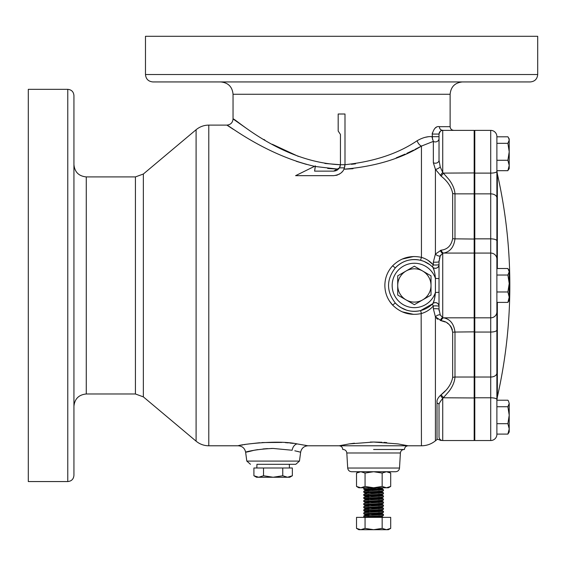 <?xml version="1.0" encoding="UTF-8"?>
<svg xmlns="http://www.w3.org/2000/svg" width="566" height="566" viewBox="0 0 566 566"><rect width="100%" height="100%" fill="white"/><g stroke="black" fill="none" stroke-linecap="round" stroke-linejoin="round"><path stroke-width="0.85" d="M439.35 258.577L440.235 255.959L439.025 261.662L439.025 264.548L439.025 261.662A3.7 0.552 0 0 1 435.325 262.214A3.7 0.552 0 0 1 433.344 262.129L435.417 254.049L441.247 250.151C447.529 249.415 451.328 245.552 452.659 238.576L452.659 193.324C451.35 186.9 447.543 181.205 441.247 176.245L435.417 169.347L433.344 162.753L433.344 141.394L421.444 146.085C400.587 158.876 374.734 166.581 343.887 169.199L344.489 167.656M327.693 168.456L338.404 169.177L315.319 166.503L315.411 165.902L295.594 175.665L333.636 175.665C339.65 174.823 343.244 172.22 344.432 167.847L344.991 164.31L344.991 114.007L338.178 114.007L338.178 131.036L340.449 134.446L340.435 164.741L344.984 164.699C374.133 161.586 398.188 153.598 417.149 140.722C422.682 137.58 427.712 136.229 432.233 136.668L439.025 136.668L439.025 160.312A3.7 2.894 0 0 1 435.325 163.206A3.7 2.894 0 0 1 433.344 162.753M442.088 130.428L442.725 130.378A3.7 3.7 0 0 0 439.025 134.078L439.025 138.521A3.7 3.396 0 0 1 433.344 141.394L431.893 136.632M439.11 310.826L439.025 309.234A3.7 0.552 0 0 0 435.325 308.682A3.7 0.552 0 0 0 433.344 308.767L433.344 305.944C430.217 309.552 426.255 312.085 421.444 313.543C410.3 315.849 400.693 313.026 392.613 305.074C387.533 299.548 384.951 293.004 384.866 285.448C384.937 277.934 387.519 271.39 392.613 265.822C400.671 257.877 410.279 255.054 421.444 257.353C426.248 258.804 430.217 261.343 433.344 264.959A3.7 1.252 -44.9 0 0 432.707 267.159L432.707 267.159A3.7 3.7 0 0 0 439.025 264.548L439.025 306.348A3.7 0.481 0 0 0 435.325 305.866A3.7 0.481 0 0 0 433.344 305.944A3.7 1.252 44.9 0 1 432.707 303.737L432.785 303.652A25.902 25.902 0 0 1 395.33 303.015C402.341 310.118 410.753 312.644 420.559 310.6L432.707 303.737A25.902 25.902 0 0 0 432.785 303.652C434.207 300.836 435.084 297.115 435.417 292.488L435.417 278.408C435.084 273.781 434.207 270.06 432.785 267.244A25.902 25.902 0 0 0 395.33 267.881A25.902 25.902 0 0 1 432.785 267.244A3.7 3.622 135.3 0 0 439.025 265.206M439.025 436.825A3.7 3.7 0 0 0 442.725 440.525L442.725 440.525C440.921 440.525 440.921 440.525 442.725 440.525C440.921 440.525 440.921 440.525 442.725 440.525C440.921 440.525 440.921 440.525 442.725 440.525A3.7 3.7 0 0 1 439.025 436.825L439.025 404.159L439.025 436.825C438.572 440.504 438.572 440.504 439.025 436.825C438.572 440.504 438.572 440.504 439.025 436.825L439.025 404.159L437.794 403.218L437.016 403.431L437.016 401.973C436.761 400.127 437.886 397.933 440.398 395.393L441.247 394.651C447.529 389.719 451.328 384.024 452.659 377.572L452.659 332.32C451.35 325.358 447.543 321.502 441.247 320.745L435.417 316.847L433.344 308.767M390.696 473.056L390.696 486.442L386.429 487.765L382.156 486.442L382.156 473.056L386.429 471.733L388.41 471.733L390.696 473.056L386.429 471.733L395.606 471.733L351.613 471.733C349.342 471.528 348.04 470.304 347.701 468.047L399.511 468.047C399.179 470.304 397.877 471.528 395.606 471.733M414.362 302.103A16.655 16.655 0 0 0 422.689 299.867L414.362 304.678L397.714 295.063L397.714 275.833L414.362 266.218L431.016 275.833L431.016 295.063L422.689 299.867A16.655 16.655 0 0 0 422.689 271.029A16.655 16.655 0 0 0 397.714 285.448A16.655 16.655 0 0 0 414.362 302.103M292.36 475.758L289.785 477.244L256.483 477.244L253.908 475.758L258.719 477.244L263.523 475.758L273.137 477.244L282.752 475.758L287.556 477.244L292.36 475.758L292.36 467.997L253.908 467.997L253.908 475.758M256.83 467.997L256.943 464.297L295.799 464.297L299.464 461.085L300.645 452.213L294.801 450.791M289.325 464.297L289.445 467.997M502.424 81.936L488.854 81.936M298.494 81.936L237.416 81.936M299.464 461.085L246.804 461.085L245.623 452.213C244.781 448.251 242.333 446.107 238.286 445.789C237.14 445.06 277.057 439.457 297.15 443.914L307.501 445.697M305.442 445.293L305.039 445.216M293.223 443.397L289.75 443.015M288.384 442.888L285.306 442.633M281.833 442.421L261.994 442.562M259.653 442.739L249.167 443.907M254.672 450.147L255.775 449.949M256.334 449.857L257.806 449.623M262.935 448.965L267.527 448.605M271.114 448.47L273.137 448.449C248.934 449.34 236.164 455.106 254.141 450.246M297.037 451.293L298.806 451.732M299.959 452.029L300.631 452.206M399.511 468.047L400.403 452.977L346.817 452.977C346.498 450.84 345.267 449.68 343.116 449.489L342.77 449.489C342.55 447.246 341.319 446.008 339.069 445.789L307.982 445.789C303.942 446.107 301.494 448.251 300.645 452.213M373.61 442.032L370.242 442.067M354.436 443.199L349.229 443.914M373.61 445.789L339.069 445.789L349.201 443.921L373.617 442.032L398.025 443.921L408.143 445.789L373.61 445.789M297.15 443.914A7.4 5.108 -81.5 0 0 292.134 450.246L273.137 448.449M439.025 305.69A3.7 3.622 -135.3 0 0 432.785 303.652A25.902 25.902 0 0 1 432.707 303.737A3.7 3.7 0 0 0 432.707 303.737A3.7 3.7 0 0 1 439.025 306.348L439.025 309.234L440.235 314.937L442.725 317.653L443.574 317.823C450.126 319.068 453.932 323.816 454.986 332.051L454.986 377.034C454.632 381.802 452.595 386.62 448.873 391.495L442.725 398.457L442.725 440.525L474.181 440.525L474.796 439.902L474.181 440.525L474.181 130.378L474.796 130.994L474.181 130.378L442.725 130.378C441.438 129.72 440.199 130.951 439.025 134.078A3.7 3.7 0 0 1 442.725 130.378A3.7 3.332 90 0 1 439.393 126.678L450.126 126.678C450.345 128.921 451.583 130.159 453.826 130.378L474.181 130.378M439.025 160.312L440.235 166.928L442.725 172.439L448.873 179.401C452.595 184.268 454.632 189.094 454.986 193.862L474.181 193.862L474.796 194.265M312.057 81.936L530.3 81.936C534.792 81.497 537.261 79.028 537.7 74.535L537.7 36.302L145.476 36.302L145.476 74.535L537.7 74.535M135.43 393.986L86.273 393.986L86.273 176.91L135.43 176.91L135.43 393.986L143.361 396.879L143.361 174.017L196.098 129.727L196.098 441.169L143.361 396.879M67.771 481.56C71.514 481.199 73.573 479.14 73.934 475.398L73.934 95.505C73.573 91.756 71.514 89.704 67.771 89.336L28.3 89.336L28.3 481.56L67.771 481.56L67.771 89.336M246.182 128.178L233.043 118.938L233.043 94.267L450.126 94.267L450.126 126.678M238.286 445.789L208.79 445.789L208.79 125.107L226.881 125.107C230.624 124.739 232.683 122.681 233.043 118.938C233.85 117.042 280.573 162.272 340.435 164.741L340.449 164.31M340.449 134.446L338.178 131.036M421.161 313.606L421.444 445.789L408.143 445.789C405.893 446.008 404.662 447.246 404.442 449.489L373.61 449.489M256.943 464.297L273.137 464.297M314.533 166.333C265.468 154.992 227.369 124.223 226.881 125.107L233.454 129.402M296.266 161.296L306.51 164.409M344.432 167.847L339.451 167.861L340.435 164.741L324.898 163.468M298.388 156.407L272.31 144.28M264.888 140.057L263.848 139.441M436.16 127.47L435.318 127.994M432.325 132.939L432.24 133.894M428.384 136.717L425.066 137.354M355.498 163.857L351.373 164.31M344.991 169.177L353.021 168.703M396.179 157.886L405.079 154.122M406.883 153.301L413.534 150.139M414.85 149.488L421.274 146.169M413.633 256.525L402.171 259.079M389.295 300.808L392.613 305.074L395.33 303.015C386.288 291.327 386.288 279.611 395.33 267.881A25.902 25.902 0 0 1 432.785 267.244A25.902 25.902 0 0 0 395.33 267.881C402.32 260.785 410.732 258.259 420.559 260.296L421.444 257.353L421.444 146.085A6.169 3.99 61.1 0 1 417.149 140.722M402.171 311.816L413.633 314.371M386.705 442.577L383.939 442.371M381.937 442.251L373.822 442.032M244.908 444.565L244.37 444.657M242.793 444.933L241.604 445.145M340.258 165.923L340.032 166.659M339.784 167.26L338.659 168.916M315.319 166.503L314.597 171.123L315.319 165.951M339.451 167.861L333.636 171.123L334.513 171.066M335.27 170.925L336.409 170.536M337.081 170.189L337.619 169.835M342.253 171.71L341.666 172.34M339.734 173.889L339.02 174.307M337.76 174.894L335.864 175.446M295.594 175.665L297.044 174.951M432.516 139.356L432.233 134.078C433.846 128.447 436.23 125.977 439.393 126.678M344.637 167.133L344.899 165.788M406.614 310.168L400.77 307.501M436.457 318.17L437.631 319.238M474.796 317.222L474.181 317.823L443.574 317.823A3.7 2.42 -78 0 0 441.247 320.745L445.209 321.99M447.062 322.953L448.774 324.184M450.295 325.719L451.534 327.594M452.008 328.662L452.361 329.794M445.138 390.979L441.247 394.651A3.7 0.708 48.9 0 0 443.574 397.785L474.796 397.962M433.018 264.598L428.03 260.346M424.854 258.605L421.769 257.445M73.934 111.042L73.934 124.612M73.934 181.276L73.934 242.354M73.934 314.979L73.934 328.542M73.934 285.448L73.934 255.917M145.476 74.535C145.915 79.028 148.377 81.497 152.877 81.936L341.588 81.936M442.725 440.525L474.181 440.525M452.659 193.324A3.7 2.413 -0 0 0 454.986 193.862L454.986 238.845C453.911 247.109 450.104 251.849 443.574 253.073L442.725 253.243L440.235 255.959L440.73 255.075M439.053 133.604L439.336 132.585M440.398 395.393L442.725 398.457C440.921 400.544 439.69 402.44 439.025 404.159M439.025 261.506L439.096 260.204M440.235 166.928A3.7 1.281 -29.9 0 1 435.417 169.347L435.417 254.049A3.7 1.967 33.5 0 0 440.235 255.959M442.725 130.378L442.725 172.439A3.7 0.658 -48.5 0 0 440.398 175.502M474.796 172.934L443.574 173.111A3.7 0.708 -48.9 0 0 441.247 176.245M474.796 253.674L474.181 253.073L443.574 253.073A3.7 2.42 78 0 1 441.247 250.151M440.398 320.568A3.7 2.42 -76.8 0 1 442.725 317.653L442.725 253.243A3.7 2.42 76.8 0 1 440.398 250.335M440.235 314.937A3.7 1.967 -33.5 0 0 435.417 316.847L435.417 440.843C431.32 444.091 426.665 445.739 421.444 445.789M420.955 260.402L423.51 261.216M424.118 261.457L429.813 264.662M430.302 265.03L432.707 267.159A3.7 3.7 0 0 0 432.714 267.166A3.7 3.7 0 0 1 432.707 267.159A3.7 3.7 0 0 0 432.714 267.166M433.308 268.086L433.811 269.31M433.825 269.352L434.525 272.189M439.025 278.599L435.417 278.408A22.201 22.201 0 0 0 401.266 267.527A22.201 22.201 0 0 0 401.266 303.376A22.201 22.201 0 0 0 435.417 292.488L434.525 298.707M434.214 300.192L433.825 301.551M433.811 301.586L433.032 303.312M421.444 313.543L420.559 310.6M435.417 292.488L439.025 292.297M392.613 265.822L395.33 267.881M333.636 171.123L314.597 171.123M263.523 467.997L263.523 475.758M282.752 467.997L282.752 475.758M496.884 434.355A6.169 6.169 0 0 1 490.715 440.525L490.715 173.111A6.169 1.748 0 0 0 496.884 171.364L496.884 170.684L507.893 170.684L509.216 165.477L507.893 160.27L509.216 151.801L507.893 143.325L509.216 140.064L508.516 137.729L507.893 136.802L496.884 136.802L496.884 434.355A6.169 6.169 0 0 1 490.715 440.525L474.796 440.525L474.796 130.378L490.715 130.378A6.169 6.169 0 0 1 496.884 136.54L496.884 142.229M497.344 302.393L497.344 396.978A504.143 504.143 0 0 0 497.344 173.918L496.906 170.684M496.884 400.212L496.884 399.532L496.884 400.212L507.893 400.212L508.516 401.138L507.893 400.212M496.884 391.495L496.884 302.393L507.893 302.393L509.216 297.185L507.893 291.971L509.216 283.502L507.893 275.034L509.216 271.772L507.893 268.503L496.884 268.503L496.884 289.113M490.715 440.525L474.796 440.525M496.884 292.87L496.884 373.022A6.169 4.019 0 0 1 490.715 377.034L474.796 377.034M507.893 160.27L496.884 160.27L496.884 170.684M496.884 268.503L496.884 197.881A6.169 4.019 0 0 0 490.715 193.862L474.796 193.862M497.344 268.503L497.344 173.918M490.715 130.378A6.169 6.169 0 0 1 496.884 136.54A6.169 6.169 0 0 0 490.715 130.378L490.715 173.111L474.796 173.111M496.884 143.325L507.893 143.325M508.516 169.758L509.216 168.548L508.516 169.758M507.893 136.802L509.216 138.946L509.216 168.548M509.216 165.477L508.869 162.867M496.884 406.735L507.893 406.735L509.216 403.473L509.216 431.95L507.893 434.094L509.216 428.887L507.893 423.679L509.216 415.211L507.893 406.735L509.145 404.223M509.216 403.473L508.516 401.138M496.884 434.094L507.893 434.094M496.884 423.679L507.893 423.679M508.516 269.437L509.216 270.647L509.216 300.249L507.893 302.393M496.884 291.971L507.893 291.971M496.884 275.034L507.893 275.034M367.985 513.362L383.472 514.423L363.775 515.93L363.775 516.956L367.631 517.366M367.985 516.44L383.055 517.366M383.472 514.423L383.437 515.414L381.59 515.683L363.74 516.914M367.631 487.765L363.775 488.175L363.775 489.208L379.227 490.234M367.985 488.691L383.437 489.717L363.775 491.26L363.775 492.286L365.622 492.554L379.227 493.319M383.055 487.765L363.74 489.166M367.985 491.776L383.437 492.802L363.775 494.344L363.775 495.37L365.622 495.639L379.227 496.396M383.472 489.76L383.437 490.743L381.59 491.012L363.74 492.25M367.985 494.861L383.437 495.887L363.775 497.429L363.775 498.455L365.622 498.724L379.227 499.481M383.472 492.845L383.437 493.828L381.59 494.097L363.74 495.328M367.985 497.938L383.472 499.007L365.622 500.245L363.775 500.507L363.775 501.54L379.227 502.566M383.472 495.922L383.437 496.913L381.59 497.181L363.74 498.413M367.985 501.023L383.472 502.092L365.622 503.323L363.775 503.591L363.775 504.624L379.227 505.65M383.472 499.007L383.437 499.997L381.59 500.266L363.74 501.497M367.985 504.108L383.472 505.176L365.622 506.407L363.775 506.676L363.775 507.709L379.227 508.735M383.472 502.092L383.437 503.082L381.59 503.351L363.74 504.582M367.985 507.193L383.437 508.218L363.775 509.761L363.775 510.787L365.622 511.056L379.227 511.82M383.472 505.176L383.437 506.167L381.59 506.428L363.74 507.667M367.985 510.277L383.472 511.346L365.622 512.577L363.775 512.846L363.775 513.871L379.227 514.897M383.472 508.261L383.437 509.244L381.59 509.513L363.74 510.751M383.472 511.346L383.437 512.329L381.59 512.598L363.74 513.829M377.72 488.182L381.583 488.741L365.636 490.283L363.775 489.208M377.72 491.267L381.583 491.826L367.122 493.007L363.775 494.344M377.72 494.351L381.583 494.91L367.122 496.092L363.775 497.429M363.775 495.37L365.636 496.453L369.499 496.906M377.72 497.436L381.583 497.988L367.122 499.177L363.775 500.507M363.775 498.455L365.636 499.53L369.499 499.99M377.72 500.514L381.583 501.073L367.122 502.261L363.775 503.591M363.775 501.54L365.636 502.615L369.499 503.075M377.72 503.599L381.583 504.157L367.122 505.339L365.636 505.7L369.499 506.16M377.72 506.683L381.583 507.242L367.122 508.424L365.636 508.784L369.499 509.237M377.72 509.768L381.583 510.327L367.122 511.508L365.636 511.869L369.499 512.322M377.72 512.853L381.583 513.412L367.122 514.593L365.636 514.954L369.499 515.407M377.72 515.937L381.583 516.496L371.133 517.366M382.156 473.056L373.61 471.733L365.063 473.056L360.79 471.733L356.516 473.056L356.516 486.442L360.79 487.765L373.61 487.765L365.063 486.442L360.79 487.765L358.809 487.765L356.516 486.442M365.063 473.056L365.063 486.442M382.156 486.442L373.61 487.765L388.41 487.765L390.696 486.442M365.063 517.366L356.516 517.366L356.516 528.382L360.79 529.698L365.063 528.382L373.61 529.698L382.156 528.382L386.429 529.698L390.696 528.382L390.696 517.366L365.063 517.366L365.063 528.382M382.156 517.366L382.156 528.382M390.696 528.382L388.41 529.698L358.809 529.698L356.516 528.382M433.344 262.129L433.344 264.959A3.7 0.481 180 0 0 435.325 265.03A3.7 0.481 180 0 0 439.025 264.548M474.796 376.638L474.181 377.034L454.986 377.034A3.7 2.413 -0 0 0 452.659 377.572M432.785 303.652A25.902 25.902 0 0 1 395.33 303.015M435.417 440.843L437.016 439.549L437.016 403.431M452.659 332.32A3.7 1.224 -0 0 1 454.986 332.051L474.796 331.846M452.659 238.576A3.7 1.224 -0 0 0 454.986 238.845L474.796 239.05M439.025 134.078L432.233 134.078M474.796 397.785L490.715 397.785A6.169 1.748 0 0 1 496.884 399.532M496.884 311.831A6.169 5.993 -0 0 1 490.715 317.823L474.796 317.823M496.884 240.89A6.169 2.045 0 0 0 490.715 238.845L474.796 238.845M496.884 259.065A6.169 5.993 0 0 0 490.715 253.073L474.796 253.073M496.884 330.006A6.169 2.045 0 0 1 490.715 332.051L474.796 332.051M441.077 440.525L437.794 439.273L437.016 439.549M233.043 94.267C232.315 86.775 228.204 82.664 220.712 81.936M86.273 393.986C78.78 394.721 74.67 398.832 73.934 406.324M208.79 125.107C204.015 125.157 199.784 126.699 196.098 129.727M347.701 468.047L346.817 452.977M143.361 174.017L135.43 176.91M208.79 445.789C204.015 445.739 199.784 444.204 196.098 441.169M86.273 176.91C78.78 176.175 74.67 172.064 73.934 164.572M450.126 94.267C450.861 86.775 454.972 82.664 462.464 81.936M246.804 461.085L250.476 464.297M400.403 452.977C400.721 450.84 401.952 449.68 404.096 449.489M497.344 396.978L496.906 400.212M509.216 431.95L508.516 433.167M364.483 487.765L363.775 488.175M381.583 488.642L383.437 489.717M365.636 490.184L363.775 491.26M381.583 491.727L383.437 492.802M381.583 494.804L383.437 495.887M381.583 497.889L383.437 498.971M381.583 500.974L383.437 502.049M381.583 504.058L383.437 505.134M365.636 505.601L363.775 506.676M381.583 507.143L383.437 508.218M365.636 508.685L363.775 509.761M381.583 510.228L383.437 511.303M365.636 511.763L363.775 512.846M381.583 513.305L383.437 514.388M365.636 514.848L363.775 515.93M381.583 516.39L383.437 517.473M383.373 487.701L381.583 488.741M383.437 490.743L381.583 491.826M363.775 492.286L365.636 493.368M383.437 493.828L381.583 494.91M383.437 496.913L381.583 497.988M383.437 499.997L381.583 501.073M383.437 503.082L381.583 504.157M363.775 504.624L365.636 505.7M383.437 506.167L381.583 507.242M363.775 507.709L365.636 508.784M383.437 509.244L381.583 510.327M363.775 510.787L365.636 511.869M383.437 512.329L381.583 513.412M363.775 513.871L365.636 514.954M383.437 515.414L381.583 516.496M363.775 516.956L364.483 517.366M358.809 471.733L356.516 473.056"/></g></svg>
